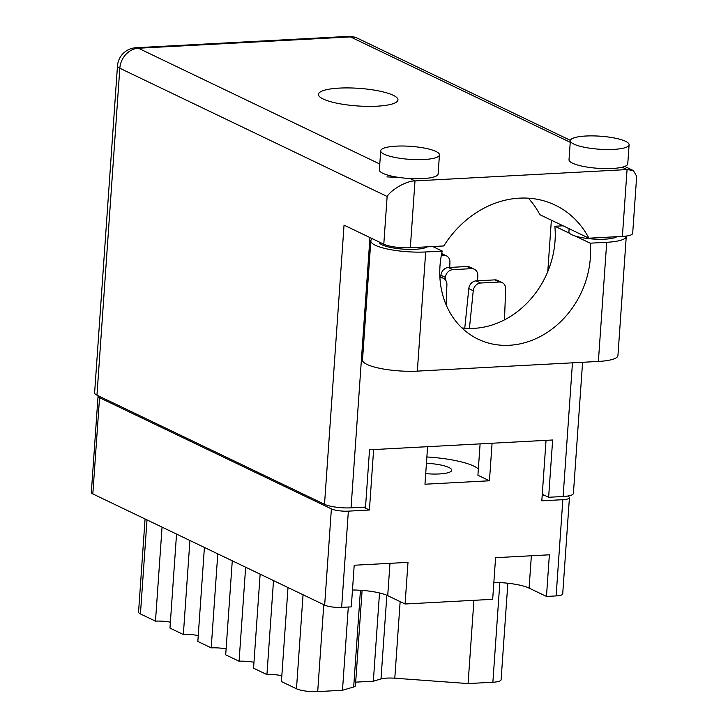 <?xml version="1.0" encoding="UTF-8"?>
<svg xmlns="http://www.w3.org/2000/svg" width="728" height="728" viewBox="0 0 728 728"><rect width="100%" height="100%" fill="white"/><g stroke="black" fill="none" stroke-linecap="round" stroke-linejoin="round"><path stroke-width="1.09" d="M473.91 600.318L468.086 683.565L394.794 678.214A15.707 3.476 4 0 0 386.905 678.105A15.707 3.476 4 0 0 380.999 678.951L386.85 595.267M425.707 473.637A23.551 5.214 4 0 0 439.375 473.946A23.551 5.214 4 0 0 451.733 470.243A23.551 5.214 4 0 0 426.435 463.263M493.848 582.445A30.622 6.789 -176 0 1 529.092 588.106L546.464 596.441L556.119 595.923L562.844 499.681A12.567 2.785 4 0 0 569.433 497.706A12.567 2.785 4 0 0 567.94 496.241L567.576 496.068M546.464 596.441L549.376 554.809L495.586 557.684L492.674 599.317L405.087 603.994L387.715 595.659A30.622 6.789 4 0 0 352.47 589.999M405.087 603.994L407.999 562.362L354.199 565.237L351.296 606.87L341.641 607.38A12.567 2.785 -176 0 1 324.661 605.123L92.82 493.921A12.567 2.785 -176 0 1 91.328 492.456L98.053 396.223A12.567 2.785 4 0 0 99.554 397.688L331.386 508.881A12.567 2.785 4 0 0 348.366 511.147L369.405 510.019L373.628 449.558M569.433 497.706L562.708 593.948A12.567 2.785 -176 0 1 556.119 595.923M546.045 440.349L541.814 500.809L562.844 499.681M427.591 446.683L424.97 484.22L489.453 480.78L492.073 443.234M544.489 495.295A12.567 2.785 -176 0 1 542.16 495.886M363.472 507.179L369.405 510.019M489.453 480.78L477.914 475.248L480.107 443.871M426.872 456.966A52.016 11.521 -176 0 1 478.351 468.941M245.645 567.221L239.075 661.242L225.698 654.827L232.278 560.806M217.781 553.862L211.211 647.875L197.834 641.459L204.413 547.447M226.117 648.921A15.315 3.394 4 0 0 211.211 647.875M189.917 540.495L183.347 634.516L169.97 628.1L176.54 534.079M198.244 635.553A15.315 3.394 4 0 0 183.347 634.516M162.053 527.127L155.483 621.148L140.431 613.932A15.707 3.476 -176 0 1 138.557 612.093L145.072 518.982M170.379 622.185A15.315 3.394 4 0 0 155.483 621.148M468.086 683.565L492.874 682.245L499.836 582.609M379.516 592.965L373.346 681.199L380.999 678.951M355.683 682.145L373.346 681.199M348.303 607.025L342.479 690.271L353.681 686.986L360.442 590.271M323.778 604.695L317.699 691.6L342.479 690.271M317.699 691.6A15.707 3.476 -176 0 1 296.478 688.77L281.427 681.554L288.006 587.542M273.51 580.589L266.939 674.61A15.315 3.394 -176 0 1 281.845 675.648M266.939 674.61L253.562 668.195L260.142 574.174M239.075 661.242A15.315 3.394 -176 0 1 253.981 662.28M362.098 590.39L355.428 685.767A11.775 2.612 -176 0 1 353.681 686.986M507.853 583.237L501.101 679.77A15.707 3.476 -176 0 1 492.874 682.245M504.486 319.847L505.66 289.016A7.853 6.679 115.6 0 0 502.147 282.582A7.853 6.679 115.6 0 0 499.281 282.018L480.662 283.019A7.853 6.679 115.6 0 0 473.255 290.754L469.414 328.437M502.147 282.582L497.688 280.444A7.853 6.679 115.6 0 0 494.822 279.88L476.203 280.881A7.853 6.679 115.6 0 0 468.796 288.616L464.764 328.201M372.408 238.739A37.292 8.263 -176 0 0 370.825 240.895A37.292 8.263 -176 0 0 425.68 251.961L442.233 251.078A85.585 72.855 115.6 0 0 439.985 266.039A85.585 72.855 115.6 0 0 478.141 339.184A85.585 72.855 115.6 0 0 590.326 258.003A85.585 72.855 115.6 0 0 590.153 243.179L575.411 236.1A24.534 5.433 -176 0 1 571.826 234.744A24.534 5.433 -176 0 1 569.605 233.324A24.534 5.433 -176 0 1 568.896 231.886L569.123 228.701M563.081 225.807L554.863 226.244A85.585 72.855 -64.4 0 1 555.027 241.077A85.585 72.855 -64.4 0 1 461.852 327.891M554.863 226.244L569.605 233.324M384.22 154.218A29.448 6.525 4 0 0 417.044 159.65A29.448 6.525 4 0 0 439.448 154.891A29.448 6.525 4 0 0 435.936 151.451A29.448 6.525 4 0 0 403.112 146.019A29.448 6.525 4 0 0 380.708 150.787A29.448 6.525 4 0 0 384.22 154.218M380.708 150.787L379.37 169.879A29.448 6.525 4 0 0 382.882 173.319A29.448 6.525 4 0 0 410.091 178.551A29.448 6.525 4 0 0 438.11 173.983L439.448 154.891M573.873 144.089A29.448 6.525 4 0 0 606.697 149.522A29.448 6.525 4 0 0 629.101 144.763A29.448 6.525 4 0 0 625.589 141.323A29.448 6.525 4 0 0 592.765 135.89A29.448 6.525 4 0 0 570.361 140.65A29.448 6.525 4 0 0 573.873 144.089M570.361 140.65L569.023 159.741A29.448 6.525 4 0 0 572.536 163.181A29.448 6.525 4 0 0 622.158 167.222A29.448 6.525 4 0 0 627.764 163.855L629.101 144.763M393.211 95.277A39.849 8.827 4 0 0 348.785 87.924A39.849 8.827 4 0 0 318.454 94.367A39.849 8.827 4 0 0 323.205 99.017A39.849 8.827 4 0 0 367.631 106.37A39.849 8.827 4 0 0 397.961 99.927A39.849 8.827 4 0 0 393.211 95.277M616.844 236.7A24.534 5.433 -176 0 1 598.944 239.275A24.534 5.433 -176 0 1 575.411 236.1M427.19 246.838A24.534 5.433 -176 0 1 406.242 249.313A24.534 5.433 -176 0 1 382.173 244.881A24.534 5.433 -176 0 1 379.243 242.024M626.262 236.054A37.292 8.263 4 0 1 626.271 236.427A37.292 8.263 4 0 1 606.715 242.287L590.153 243.179M632.687 233.324A19.629 4.35 -176 0 1 622.395 236.409L627.063 169.578L633.351 170.552L636.672 176.267L632.687 233.324M528.364 198.198A98.144 83.547 -64.4 0 1 539.876 214.678L588.916 238.192L622.395 236.409M622.158 167.222L627.063 169.578L414.996 180.908L410.328 247.738L443.798 245.955A98.144 83.547 115.6 0 1 555.2 205.132A98.144 83.547 115.6 0 1 588.916 238.192M410.328 247.738A19.629 4.35 -176 0 1 383.793 244.208L344.044 225.134L324.515 504.304A19.629 4.35 -176 0 0 351.051 507.844L365.529 507.07L369.533 449.786L552.643 439.994L548.63 497.279L542.269 494.23M398.571 177.386L386.923 176.904M410.091 178.551L414.996 180.908C406.943 180.708 391.619 189.262 387.132 196.469L119.82 68.25L96.96 395.158L324.515 504.304M96.96 395.158A19.629 4.35 -176 0 1 94.613 392.865L117.481 65.966A19.629 4.35 4 0 0 119.82 68.25A19.629 16.708 115.6 0 1 138.393 48.239L379.779 164.018M582.582 362.289L573.409 493.42A19.629 4.35 -176 0 1 563.117 496.505L548.63 497.279M560.651 224.643L560.56 225.944M551.369 220.184L547.775 271.617M606.715 242.287L598.38 361.443A37.292 8.263 4 0 0 617.935 355.583L626.271 236.427M598.38 361.443L417.344 371.116A37.292 8.263 -176 0 1 362.499 360.051L370.825 240.895M442.233 251.078L432.769 246.537M477.595 280.808L477.795 275.657A7.853 6.679 115.6 0 0 474.283 269.214A7.853 6.679 115.6 0 0 471.416 268.659L452.798 269.651A7.853 6.679 115.6 0 0 445.39 277.386L445.163 279.625M474.283 269.214L469.824 267.076A7.853 6.679 115.6 0 0 466.957 266.521L448.339 267.513A7.853 6.679 115.6 0 0 440.931 275.248L440.749 277.031M449.731 267.44L449.931 262.289A7.853 6.679 115.6 0 0 446.419 255.846A7.853 6.679 115.6 0 0 443.552 255.291L441.332 255.41M446.419 255.846L441.96 253.708A7.853 6.679 115.6 0 0 441.687 253.59M446.137 304.859L446.901 284.73A7.853 6.679 115.6 0 0 443.388 278.296A7.853 6.679 115.6 0 0 440.522 277.732L439.912 277.768M400.145 601.628L394.794 678.214M531.358 555.773L529.092 588.106M389.981 563.326L387.715 595.659M348.366 511.147L341.641 607.38M99.554 397.688L92.82 493.921M324.661 605.123L331.386 508.881M147.011 519.91L140.431 613.932M296.478 688.77L303.048 594.758M499.281 282.018L494.822 279.88M480.662 283.019L476.203 280.881M473.255 290.754L468.796 288.616M570.242 142.324L350.459 36.91A19.629 16.708 -64.4 0 1 357.612 38.302A19.629 19.629 0 0 0 348.075 36.4L136.009 47.73A19.629 19.629 0 0 0 117.481 65.966M348.075 36.4A19.629 9.337 -93.1 0 1 350.459 36.91L138.393 48.239A19.629 9.337 -93.1 0 0 136.009 47.73M563.117 496.505L572.463 362.826M369.951 237.565L351.051 507.844M383.793 244.208L387.132 196.469M425.68 251.961L417.344 371.116M471.416 268.659L466.957 266.521M452.798 269.651L448.339 267.513M445.39 277.386L440.931 275.248M443.552 255.291L441.541 254.327M440.522 277.732L439.894 277.432M633.351 170.552L624.76 166.439M570.406 140.368L357.612 38.302M443.388 278.296L439.858 276.604"/></g></svg>
